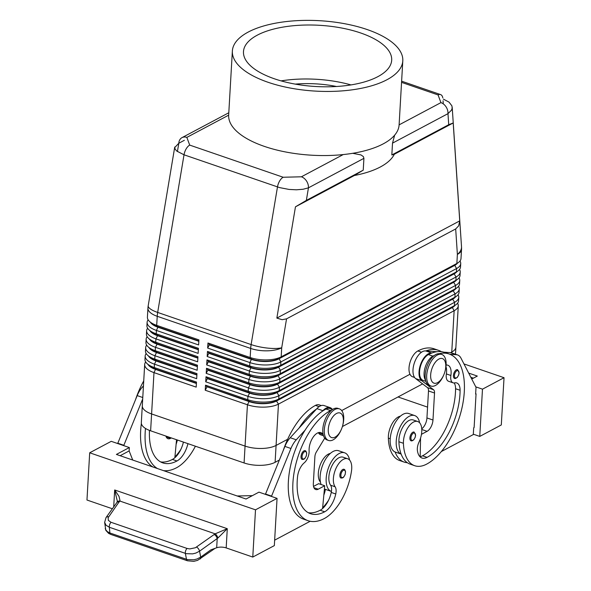 <?xml version="1.0" encoding="UTF-8"?>
<svg xmlns="http://www.w3.org/2000/svg" width="591" height="591" viewBox="0 0 591 591"><rect width="100%" height="100%" fill="white"/><g stroke="black" fill="none" stroke-linecap="round" stroke-linejoin="round"><path stroke-width="0.89" d="M454.605 378.447A4.639 2.371 -71 0 1 453.703 377.516A4.639 2.371 -71 0 1 453.415 375.492A4.639 2.371 -71 0 1 457.619 369.678L459.118 372.899L458.719 374.901L457.264 377.457L455.447 378.528L454.605 378.447M411.1 440.827A4.639 2.371 -71 0 1 409.91 437.872A4.639 2.371 -71 0 1 414.114 432.051L415.613 435.279L415.214 437.274L413.759 439.837L411.942 440.908L411.1 440.827M419.632 422.809A20.412 10.446 109 0 0 414.727 415.584A20.412 10.446 109 0 0 396.229 441.182A20.412 10.446 109 0 0 401.126 454.065A43.889 22.465 -71 0 1 398.903 441.743A15.772 8.075 -71 0 1 403.55 425.867A15.772 8.075 -71 0 1 413.212 419.965L417.741 421.523A15.772 8.075 -71 0 1 418.975 442.171A9.279 4.75 109 0 0 417.409 450.593A18.557 9.5 109 0 0 422.011 458.047A18.557 9.5 109 0 0 427.071 457.368A51.956 26.595 109 0 0 460.093 390.282A12.987 6.649 109 0 0 456.747 382.961A12.987 6.649 109 0 0 454.619 382.887A9.279 4.75 -71 0 1 453.098 382.835A9.279 4.75 -71 0 1 450.881 375.484A12.987 6.649 109 0 0 447.779 365.186A12.987 6.649 109 0 0 446.102 365.031M414.727 415.584L408.691 413.508A20.412 10.446 109 0 0 390.2 439.113A20.412 10.446 109 0 0 395.098 451.989A20.412 10.446 -71 0 0 395.416 452.108L401.134 454.073A43.889 22.465 -71 0 0 410.184 464.157L414.705 465.715A43.889 22.465 -71 0 1 403.424 443.294A15.772 8.075 -71 0 1 408.071 427.426A15.772 8.075 -71 0 1 417.741 421.523M425.609 380.353A13.918 7.122 -71 0 1 425.121 367.469A13.918 7.122 -71 0 1 432.908 356.144A59.381 30.392 -71 0 1 434.466 355.368M425.897 381.35L423.126 380.405A13.918 7.122 -71 0 1 420.009 368.259A13.918 7.122 -71 0 1 428.386 354.585A59.381 30.392 -71 0 1 431.829 353.026A59.381 30.392 -71 0 1 444.587 352.421L449.108 353.979A59.381 30.392 -71 0 1 462.435 405.773A59.381 30.392 -71 0 1 426.68 464.112A43.889 22.465 -71 0 1 414.705 465.715M400.38 416.19A15.772 8.075 109 0 0 388.346 438.108A43.889 22.465 109 0 0 399.634 460.529L404.155 462.088A43.889 22.465 -71 0 1 395.098 451.989M431.829 353.026L425.793 350.951A59.381 30.392 -71 0 1 438.559 350.352L434.038 348.793A59.381 30.392 109 0 0 417.837 350.958A13.918 7.122 109 0 0 409.452 364.632A13.918 7.122 109 0 0 412.577 376.77L414.601 377.464M391.833 154.953L448.717 124.716L453.194 122.965L459.732 220.879L458.66 225.851L455.683 228.946L286.546 318.852L282.129 319.694L276.854 318.091L295.463 206.813L306.352 200.393L363.236 170.156L354.334 175.52A83.501 34.492 3.3 0 0 394.315 154.266L391.833 154.953L392.513 143.14L394.662 135.147M401.621 81.181L440.583 94.582A9.279 4.75 109 0 1 442.814 97.87A9.279 4.75 109 0 0 440.583 94.582A9.279 4.75 109 0 0 438.057 94.922L440.93 102.627A9.279 6.989 62 0 1 447.978 113.657L451.509 110.125L452.159 108.183L451.923 105.87L449.034 102.125L443.39 99.133M184.355 140.296L178.814 143.236L174.7 147.595L175.283 149.353L176.872 151.119L184.023 154.798A9.279 4.75 -71 0 1 189.718 145.105L186.837 137.393A9.279 6.989 -118 0 0 181.998 137.637A9.279 6.989 -118 0 0 178.814 143.236L177.426 151.547M174.737 147.019L148.201 305.746A22.266 5.94 9.5 0 0 157.671 312.432L184.023 154.798L279.587 187.606L289.08 189.438L296.475 189.8L303.183 189.238L308.45 187.827A9.279 6.989 -118 0 0 301.403 176.798L343.223 154.569A85.355 35.261 3.3 0 0 399.102 124.923A85.355 35.261 3.3 0 0 399.102 124.864L440.93 102.627M145.689 361.973A22.266 9.197 3.3 0 0 144.684 364.448A22.266 9.197 3.3 0 0 153.985 372.611L196.19 387.127L196.478 382.067L154.273 367.543A22.266 9.197 -176.7 0 1 147.152 363.694L149.36 365.703A19.673 8.126 3.3 0 0 155.647 369.109L196.419 383.131M147.152 363.694A22.266 9.197 -176.7 0 1 144.98 359.387L145.172 356.018A22.266 9.197 3.3 0 0 154.465 364.174L196.677 378.691L196.966 373.63L154.761 359.114A22.266 9.197 -176.7 0 1 147.639 355.257A22.266 9.197 -176.7 0 1 145.46 350.951L145.659 347.582A22.266 9.197 3.3 0 0 154.953 355.738L197.165 370.254L197.453 365.194L155.248 350.677A22.266 9.197 -176.7 0 1 148.127 346.821A22.266 9.197 -176.7 0 1 145.947 342.521L146.147 339.145A22.266 9.197 3.3 0 0 155.44 347.301L197.645 361.818L197.941 356.757L155.736 342.241A22.266 9.197 -176.7 0 1 148.614 338.392A22.266 9.197 -176.7 0 1 146.435 334.085L146.627 330.709A22.266 9.197 3.3 0 0 155.928 338.865L198.133 353.381L198.428 348.321L156.216 333.804A22.266 9.197 -176.7 0 1 149.102 329.955A22.266 9.197 -176.7 0 1 146.923 325.648L147.115 322.272A22.266 9.197 3.3 0 0 156.416 330.428L198.62 344.952L198.916 339.884L156.704 325.368A22.266 9.197 -176.7 0 1 149.589 321.519A22.266 9.197 -176.7 0 1 147.41 317.212L147.935 308.133A22.266 9.197 -176.7 0 0 157.228 316.288A22.266 11.399 -71 0 1 157.671 312.432L251.123 344.575A22.266 11.399 109 0 0 250.687 348.439L250.163 357.518L207.958 343.002L207.663 348.062L209.31 344.893L251.515 359.417A19.673 8.126 3.3 0 0 278.922 358.84L454.597 265.455A19.673 8.126 3.3 0 0 457.382 263.261M196.397 383.47L155.625 369.441A19.673 8.126 -176.7 0 1 148.031 364.492M147.639 355.257L149.848 357.267A19.673 8.126 3.3 0 0 156.135 360.673L196.906 374.694M146.176 353.536A22.266 9.197 3.3 0 0 145.172 356.018M196.884 375.034L156.113 361.005A19.673 8.126 -176.7 0 1 148.518 356.055M148.127 346.821L150.328 348.83A19.673 8.126 3.3 0 0 156.622 352.236L197.394 366.257M146.664 345.1A22.266 9.197 3.3 0 0 145.659 347.582M197.372 366.597L156.6 352.576A19.673 8.126 -176.7 0 1 149.006 347.626M148.614 338.392L150.816 340.401A19.673 8.126 3.3 0 0 157.103 343.799L197.882 357.828M147.152 336.663A22.266 9.197 3.3 0 0 146.147 339.145M197.859 358.161L157.088 344.139A19.673 8.126 -176.7 0 1 149.493 339.19M149.102 329.955L151.303 331.965A19.673 8.126 3.3 0 0 157.59 335.363L198.362 349.392M147.639 328.227A22.266 9.197 3.3 0 0 146.627 330.709M198.347 349.724L157.575 335.703A19.673 8.126 -176.7 0 1 149.974 330.753M149.589 321.519L151.791 323.528A19.673 8.126 3.3 0 0 158.078 326.926L198.849 340.955M148.127 319.79A22.266 9.197 3.3 0 0 147.115 322.272M198.835 341.295L158.056 327.266A19.673 8.126 -176.7 0 1 150.461 322.317M207.663 348.062L249.875 362.579A22.266 9.197 3.3 0 0 280.895 361.928L456.57 268.543A22.266 9.197 3.3 0 0 460.714 263.601L460.515 266.977A22.266 9.197 -176.7 0 1 457.855 271.003A22.266 9.197 -176.7 0 1 456.378 271.912L280.695 365.297A22.266 9.197 -176.7 0 1 249.675 365.955L207.471 351.431L207.175 356.499L249.387 371.015A22.266 9.197 3.3 0 0 280.407 370.358L456.082 276.972A22.266 9.197 3.3 0 0 460.226 272.037L460.034 275.406A22.266 9.197 -176.7 0 1 457.375 279.432A22.266 9.197 -176.7 0 1 455.89 280.348L280.215 373.734A22.266 9.197 -176.7 0 1 249.188 374.384L206.983 359.867L206.695 364.928L248.9 379.452A22.266 9.197 3.3 0 0 279.92 378.794L455.595 285.409A22.266 9.197 3.3 0 0 459.739 280.474L459.547 283.843A22.266 9.197 -176.7 0 1 456.887 287.869A22.266 9.197 -176.7 0 1 455.402 288.785L279.728 382.17A22.266 9.197 -176.7 0 1 248.708 382.82L206.495 368.304L206.207 373.364L248.412 387.881A22.266 9.197 3.3 0 0 279.432 387.231L455.114 293.845A22.266 9.197 3.3 0 0 459.251 288.903L459.059 292.279A22.266 9.197 -176.7 0 1 456.4 296.305A22.266 9.197 -176.7 0 1 454.915 297.221L279.24 390.607A22.266 9.197 -176.7 0 1 248.22 391.257L206.008 376.74L205.72 381.801L247.925 396.317A22.266 9.197 3.3 0 0 278.945 395.667L454.627 302.282A22.266 9.197 3.3 0 0 458.764 297.339L458.572 300.716A22.266 9.197 -176.7 0 1 455.912 304.742L453.496 306.485A19.673 8.126 -176.7 0 1 452.181 307.29L276.507 400.676A19.673 8.126 -176.7 0 1 249.107 401.252L206.894 386.736L205.528 385.177L205.232 390.237L247.437 404.754A22.266 9.197 3.3 0 0 278.464 404.104L454.139 310.718A22.266 9.197 3.3 0 0 458.284 305.776A22.266 9.197 3.3 0 0 457.567 303.198M455.912 304.742A22.266 9.197 -176.7 0 1 454.427 305.658L278.753 399.043A22.266 9.197 -176.7 0 1 247.732 399.693L205.528 385.177M144.684 364.448L141.323 422.654A22.266 9.197 3.3 0 0 150.624 430.809L244.083 462.96L245.058 446.087A22.266 9.197 3.3 0 0 276.078 445.437A22.266 9.197 -176.7 0 1 245.058 446.087L151.591 413.944A22.266 9.197 -176.7 0 1 142.298 405.781A22.266 9.197 3.3 0 0 151.599 413.944L245.058 446.087L247.437 404.754L249.084 401.592A19.673 8.126 3.3 0 0 276.485 401.016L452.167 307.63A19.673 8.126 3.3 0 0 454.952 305.436M455.905 346.91A22.266 9.197 -176.7 0 1 455.905 347.109A22.266 9.197 -176.7 0 1 451.76 352.051L450.615 352.657L451.753 352.051A22.266 9.197 3.3 0 0 455.897 347.109L458.284 305.776M455.683 228.946L457.382 254.403A22.266 9.197 -176.7 0 0 461.527 249.461L461.002 258.54A22.266 9.197 -176.7 0 1 458.343 262.567A22.266 9.197 -176.7 0 1 456.865 263.475L281.183 356.861A22.266 9.197 -176.7 0 1 250.163 357.518L251.537 359.077L209.332 344.56L207.958 343.002M460.714 263.601A22.266 9.197 3.3 0 0 459.997 261.023M460.226 272.037A22.266 9.197 3.3 0 0 459.51 269.452M459.739 280.474A22.266 9.197 3.3 0 0 459.022 277.888M459.251 288.903A22.266 9.197 3.3 0 0 458.535 286.325M456.4 296.305L453.977 298.049A19.673 8.126 -176.7 0 1 452.669 298.854L276.994 392.239A19.673 8.126 -176.7 0 1 249.594 392.816L207.382 378.299L206.008 376.74M458.764 297.339A22.266 9.197 3.3 0 0 458.055 294.761M205.72 381.801L207.367 378.639L249.572 393.155A19.673 8.126 3.3 0 0 276.972 392.579L452.647 299.194A19.673 8.126 3.3 0 0 455.439 297M456.887 287.869L454.464 289.612A19.673 8.126 -176.7 0 1 453.157 290.417L277.482 383.803A19.673 8.126 -176.7 0 1 250.074 384.379L207.869 369.863L206.495 368.304M206.207 373.364L207.847 370.202L250.059 384.719A19.673 8.126 3.3 0 0 277.46 384.143L453.134 290.757A19.673 8.126 3.3 0 0 455.92 288.563M457.375 279.432L454.952 281.176A19.673 8.126 -176.7 0 1 453.644 281.988L277.969 375.374A19.673 8.126 -176.7 0 1 250.562 375.95L208.357 361.426L206.983 359.867M206.695 364.928L208.335 361.766L250.547 376.282A19.673 8.126 3.3 0 0 277.947 375.706L453.622 282.321A19.673 8.126 3.3 0 0 456.407 280.127M457.855 271.003L455.439 272.739A19.673 8.126 -176.7 0 1 454.132 273.552L278.45 366.937A19.673 8.126 -176.7 0 1 251.049 367.513L208.845 352.997L207.471 351.431M207.175 356.499L208.822 353.329L251.027 367.846A19.673 8.126 3.3 0 0 278.435 367.27L454.11 273.884A19.673 8.126 3.3 0 0 456.895 271.69M458.343 262.567L455.927 264.31A19.673 8.126 -176.7 0 1 454.612 265.115L278.937 358.501A19.673 8.126 -176.7 0 1 251.537 359.077L249.875 362.579L249.675 365.955L251.049 367.513L249.387 371.015L249.188 374.384L250.562 375.95L248.9 379.452L248.708 382.82L250.059 384.719L248.412 387.881L248.22 391.257L249.572 393.155L247.925 396.317L247.732 399.693L249.084 401.592L206.894 386.736M336.501 413.486A12.987 6.649 -71 0 1 342.558 426.008A12.987 6.649 -71 0 1 341.568 428.889A12.987 6.649 -71 0 1 335.141 437.104A12.987 6.649 -71 0 1 328.278 429.31A12.987 6.649 -71 0 1 336.501 413.486M341.568 428.889L341.406 429.288A16.703 8.547 -71 0 1 333.132 439.859A16.703 8.547 -71 0 1 328.581 440.465A16.703 8.547 -71 0 1 324.311 429.834A16.703 8.547 -71 0 1 334.89 409.489A16.703 8.547 -71 0 1 339.441 408.883A16.703 8.547 -71 0 1 343.711 419.521A16.703 8.547 -71 0 1 342.677 425.586L342.558 426.008M328.581 440.465L327.074 439.948A16.703 8.547 -71 0 1 322.804 429.31A16.703 8.547 -71 0 1 333.376 408.972A16.703 8.547 -71 0 1 337.934 408.366L339.441 408.883M437.525 382.68A12.987 6.649 109 0 0 443.959 374.458A12.987 6.649 109 0 0 444.949 371.576A12.987 6.649 109 0 0 438.891 359.062A12.987 6.649 109 0 0 430.662 374.879A12.987 6.649 109 0 0 437.525 382.68M444.949 371.576L445.067 371.155A16.703 8.547 109 0 0 441.832 354.46A16.703 8.547 109 0 0 437.274 355.065A16.703 8.547 109 0 0 427.219 371.473A16.703 8.547 109 0 0 430.965 386.041A16.703 8.547 109 0 0 435.523 385.435A16.703 8.547 109 0 0 443.789 374.864L443.959 374.458M441.832 354.46L440.325 353.935A16.703 8.547 109 0 0 435.766 354.548A16.703 8.547 109 0 0 425.712 370.956A16.703 8.547 109 0 0 429.458 385.524L430.965 386.041M283.281 450.394A59.381 30.392 -71 0 1 315.446 405.389A13.918 7.122 -71 0 1 319.243 404.879L321.268 405.574M320.551 482.581A9.279 4.75 109 0 0 320.019 481.576A15.772 8.075 -71 0 1 320.049 465.294A15.772 8.075 -71 0 1 330.325 453.43M331.714 410.073A13.918 7.122 109 0 0 330.517 410.568A59.381 30.392 109 0 0 294.769 468.914A59.381 30.392 109 0 0 308.096 520.708A59.381 30.392 109 0 0 324.296 518.543A43.889 22.465 109 0 0 351.505 470.894A15.772 8.075 109 0 0 347.685 458.764A15.772 8.075 109 0 0 335.939 468.471A15.772 8.075 109 0 0 335.097 486.762A9.279 4.75 -71 0 1 335.762 493.987A18.557 9.5 -71 0 1 324.681 511.791A51.956 26.595 -71 0 1 310.504 513.69A51.956 26.595 -71 0 1 297.554 476.686A12.987 6.649 -71 0 1 304.254 462.812A9.279 4.75 109 0 0 309.108 450.844A12.987 6.649 -71 0 1 312.846 437.621A12.987 6.649 -71 0 1 320.883 432.634A12.987 6.649 -71 0 1 322.996 434.444A13.918 7.122 109 0 0 323.218 434.777M318.342 432.678A12.987 6.649 -71 0 1 318.475 432.893A13.918 7.122 109 0 0 320.743 434.828L323.506 435.781M332.563 409.46L329.793 408.507A13.918 7.122 109 0 0 325.996 409.016A59.381 30.392 109 0 0 322.523 411.122L322.922 410.693A14.841 7.602 -71 0 1 330.096 407.627A14.841 7.602 -71 0 1 332.297 409.371M347.685 458.764L343.157 457.205A15.772 8.075 109 0 0 331.418 466.912A15.772 8.075 109 0 0 330.576 485.204A9.279 4.75 -71 0 1 331.425 491.439A20.412 10.446 -71 0 1 331.388 491.424A20.412 10.446 -71 0 1 326.173 478.422A20.412 10.446 -71 0 1 344.671 452.817A20.412 10.446 -71 0 1 349.577 460.049M324.304 490.05L325.213 490.36A9.279 4.75 -71 0 0 325.397 489.363A20.412 10.446 -71 0 1 325.36 489.348A20.412 10.446 -71 0 1 324.415 488.912M321.09 484.502A20.412 10.446 -71 0 1 320.145 476.353A20.412 10.446 -71 0 1 338.643 450.748L344.671 452.817M342.795 469.461A4.639 2.371 -71 0 1 344.058 469.291L344.775 469.742L345.543 471.677L345.151 474.536L343.689 477.092L342.699 477.875L341.044 478.067A4.639 2.371 -71 0 1 340.002 474.019A4.639 2.371 -71 0 1 342.795 469.461M303.959 450.852A4.639 2.371 -71 0 1 305.222 450.689L305.939 451.14L306.707 453.075L306.315 455.934L304.853 458.49L303.863 459.273L302.208 459.458A4.639 2.371 -71 0 1 301.166 455.417A4.639 2.371 -71 0 1 303.959 450.852M112.364 508.762L86.966 500.023L89.692 452.787L111.241 441.329L129.333 447.55L116.397 454.427L246.033 499.018L258.969 492.14L277.053 498.368L274.335 545.604L252.778 557.062L226.176 547.909A7.424 3.066 3.3 0 0 216.683 547.761L210.935 549.815L200.704 557.114L199.544 551.189L217.857 538.061L227.284 528.701L215.154 533.828L195.385 547.746L189.733 548.921L187.044 548.441L111.034 522.296A3.709 1.899 109 0 0 109.342 527.261L186.283 553.671L192.673 553.863L195.887 553.058L199.544 551.189A3.709 1.891 -125.5 0 0 196.53 547.059M200.238 558.938A3.709 1.891 -125.5 0 0 200.268 558.916A3.709 1.891 -125.5 0 0 200.704 557.114L197.039 558.983L193.826 559.788L187.436 559.596L109.889 532.979L107.355 531.634L105.73 529.802L104.644 522.378L106.04 525.244L109.342 527.261L109.889 532.979A3.709 1.899 109 0 0 110.805 534.427L187.421 560.778A3.709 1.899 -71 0 1 186.505 559.33L185.345 553.405A3.709 1.899 -71 0 1 187.044 548.441M111.034 522.296L108.367 520.398L108.123 517.731L120.003 500.57L118.998 496.322L114.676 489.969L117.291 501.057L117.048 502.21A3.709 2.682 -151.7 0 0 117.011 502.291M216.683 547.761L217.207 538.586A3.709 1.891 -125.5 0 0 214.193 534.456M119.397 501.848A3.709 2.534 -144.3 0 0 116.819 502.579A3.709 2.534 -144.3 0 0 116.811 502.586L106.033 517.568A3.709 2.534 -144.3 0 0 105.944 517.701M352.694 153.305L360.975 154.923L363.369 156.585L363.916 158.344L363.236 170.156M287.654 439.283L276.078 445.437L287.654 439.283M341.701 410.553L409.991 374.251L341.701 410.553M244.083 462.96A22.266 9.197 3.3 0 0 275.103 462.31L279.321 460.064M342.403 426.532L422.609 383.899M439.15 353.706A59.381 30.392 -71 0 1 449.108 353.979M441.366 451.539L473.295 434.562L473.687 427.81L474.115 427.581L476.058 393.842L475.652 393.702M431.46 352.997A14.841 7.602 109 0 0 420.548 364.551A14.841 7.602 109 0 0 421.693 380.663L433.528 389.713A5.57 2.852 -71 0 1 434.525 393.022L432.974 420.016A9.279 4.75 -71 0 1 427.094 431.319L421.457 434.319M354.334 175.52L295.463 206.813M232.366 50.989A85.355 35.261 3.3 0 0 268.004 82.26A85.355 35.261 3.3 0 0 355.664 89.315A85.355 35.261 3.3 0 0 402.796 60.821A85.355 35.261 3.3 0 0 367.159 29.55A85.355 35.261 3.3 0 0 279.499 22.495A85.355 35.261 3.3 0 0 232.366 50.989L228.665 115.097A85.355 35.261 3.3 0 0 228.665 115.164A85.355 35.261 3.3 0 0 264.31 146.369A85.355 35.261 3.3 0 0 343.223 154.569M425.431 350.921A14.841 7.602 109 0 0 414.52 362.475A14.841 7.602 109 0 0 415.658 378.595L427.5 387.637A5.57 2.852 -71 0 1 428.497 390.954L426.938 417.948A9.279 4.75 -71 0 1 421.752 428.815M217.857 538.061A3.709 1.64 -120.6 0 0 215.154 533.828L119.892 501.057A3.709 2.682 -151.7 0 0 117.048 502.21L116.819 502.579M420.563 438.086L420.179 456.666A18.557 9.5 109 0 0 422.55 455.809A51.956 26.595 109 0 0 455.572 388.723A12.987 6.649 109 0 0 454.169 382.961M252.778 557.062L255.504 509.826L277.053 498.368M89.692 452.787L255.504 509.826M501.308 424.944L504.034 377.708L482.478 389.166L479.759 436.409L501.308 424.944M463.957 363.923L504.034 377.708M470.842 377.28L473.391 378.159M468.685 373.098L477.321 376.068L471.751 379.038M427.566 407.133L398.024 396.967M475.785 386.861L482.478 389.166M473.317 434.193L479.759 436.409M476.058 393.842L475.629 394.071L476.021 387.327L460.965 358.109A18.557 9.5 109 0 0 457.626 354.962A18.557 9.5 109 0 0 456.341 354.703L449.854 354.26M457.626 354.962L451.598 352.886A18.557 9.5 109 0 0 450.312 352.628L443.826 352.184M252.364 495.65L237.176 495.975M120.136 455.713L129.141 450.926L132.724 460.042M129.333 447.55L129.141 450.926M310.179 521.269L274.645 540.159M271.439 496.433L290.942 448.488A18.557 9.5 -71 0 1 296.261 439.8L305.104 430.145A59.381 30.392 109 0 0 303.567 519.149L308.096 520.708M117.683 443.546L137.186 395.601A18.557 9.5 -71 0 1 142.505 386.913L143.45 385.879M425.793 350.951L436.956 351.711M265.411 494.357L284.914 446.412A18.557 9.5 -71 0 1 290.225 437.724L316.887 408.617A14.841 7.602 -71 0 1 324.067 405.559L330.096 407.627M313.518 486.415L318.675 483.674L324.71 485.743L322.575 508.548A18.557 9.5 -71 0 1 320.159 510.24A51.956 26.595 -71 0 1 308.317 512.715M324.718 438.16L316.348 452.004A5.57 2.852 109 0 0 314.892 456.621L313.341 483.615A9.279 4.75 109 0 0 315.712 489.518A9.279 4.75 109 0 0 318.239 489.185L324.71 485.743M271.461 496.063L265.425 493.987M322.523 411.122A59.381 30.392 109 0 0 305.104 430.145M316.495 409.053A59.381 30.392 109 0 0 299.076 428.069M322.649 507.824A43.889 22.465 109 0 0 328.559 500.259M325.213 490.36A18.557 9.5 -71 0 1 323.838 495.088M331.425 491.439A9.279 4.75 -71 0 1 331.241 492.436A18.557 9.5 -71 0 1 322.575 508.548M320.987 484.465A9.279 4.75 109 0 0 320.92 483.992M453.098 382.835L448.576 381.284A9.279 4.75 -71 0 1 446.36 373.926A12.987 6.649 109 0 0 445.961 366.671M141.36 423.437A59.381 30.392 109 0 0 152.951 467.001M123.711 445.621L142.697 398.955M165.908 436.069A9.279 4.75 109 0 0 167.984 438.707A9.279 4.75 109 0 0 170.518 438.367L171.331 437.938M176.539 439.726L174.855 457.73A18.557 9.5 -71 0 1 172.439 459.429A51.956 26.595 -71 0 1 160.589 461.896M117.705 443.176L123.733 445.252M174.921 457.013A43.889 22.465 109 0 0 180.839 449.448M177.381 440.014A18.557 9.5 -71 0 1 176.111 444.277M143.739 380.9A59.381 30.392 109 0 0 135.561 399.582M195.399 446.212A43.889 22.465 -71 0 1 176.569 467.732A59.381 30.392 -71 0 1 163.471 470.621M149.471 430.396A51.956 26.595 109 0 0 162.784 462.879A51.956 26.595 109 0 0 176.96 460.98A18.557 9.5 109 0 0 187.938 443.649M183.417 442.09A18.557 9.5 -71 0 1 174.855 457.73M157.479 468.56A59.381 30.392 -71 0 1 145.482 428.438M438.559 350.352A59.381 30.392 -71 0 1 441.47 351.697M459.732 220.879L276.854 318.091M453.194 122.965L394.315 154.266M407.317 462.701A43.889 22.465 -71 0 1 404.155 462.088M205.232 390.237L206.88 387.075M350.973 84.912A74.222 30.666 3.3 0 0 281.08 80.878M336.515 86.493A63.089 26.063 3.3 0 0 295.256 84.114M274.468 78.817A74.222 30.666 3.3 0 0 350.699 84.956A74.222 30.666 3.3 0 0 391.685 60.179A74.222 30.666 3.3 0 0 360.695 32.985A74.222 30.666 3.3 0 0 284.47 26.854A74.222 30.666 3.3 0 0 243.477 51.631A74.222 30.666 3.3 0 0 274.468 78.817M458.978 373.069A3.893 1.995 -71 0 1 457.146 377.339A3.893 1.995 -71 0 1 454.693 377.176A3.893 1.995 -71 0 1 454.449 375.477A3.893 1.995 -71 0 1 456.917 370.727A3.893 1.995 -71 0 1 458.978 373.069M415.473 435.441A3.893 1.995 -71 0 1 413.006 440.192A3.893 1.995 -71 0 1 410.944 437.85A3.893 1.995 -71 0 1 413.412 433.1A3.893 1.995 -71 0 1 415.473 435.441M398.903 441.743L403.424 443.294M428.386 354.585L432.908 356.144M388.346 438.108L390.223 438.758M417.837 350.958L421.501 352.221M392.513 143.14L447.978 113.657L448.717 124.716M451.709 352.923L454.139 310.718L452.181 307.29L454.427 305.658L454.627 302.282L452.647 299.194L454.915 297.221L455.114 293.845L453.134 290.757L455.402 288.785L455.595 285.409L453.622 282.321L455.89 280.348L456.082 276.972L454.11 273.884L456.378 271.912L456.57 268.543L454.612 265.115L456.865 263.475L457.382 254.403A22.266 12.145 -3.8 0 0 461.512 246.691L452.196 107.2M443.28 103.876L443.073 100.773M401.555 82.363L438.057 94.922A9.279 4.75 109 0 1 440.583 94.582M228.665 115.164L186.837 137.393L189.718 145.105L283.17 177.248A9.279 4.75 109 0 0 277.482 186.941L251.123 344.575A22.266 5.94 9.5 0 0 281.708 347.789L286.546 318.852M150.624 430.809L153.985 372.611L155.647 369.109L154.273 367.543L154.465 364.174L156.135 360.673L154.761 359.114L154.953 355.738L156.622 352.236L155.248 350.677L155.44 347.301L157.088 344.139L155.736 342.241L155.928 338.865L157.575 335.703L156.216 333.804L156.416 330.428L158.078 326.926L156.704 325.368L157.228 316.288L250.687 348.439A22.266 9.197 -176.7 0 0 281.708 347.789L281.183 356.861L278.937 358.501L280.895 361.928L280.695 365.297L278.45 366.937L280.407 370.358L280.215 373.734L277.947 375.706L279.92 378.794L279.728 382.17L277.46 384.143L279.432 387.231L279.24 390.607L276.972 392.579L278.945 395.667L278.753 399.043L276.485 401.016L278.464 404.104L275.103 462.31M306.352 200.393L308.45 187.827L363.916 158.344M315.446 405.389L319.118 406.645M318.475 432.893L322.996 434.444M325.996 409.016L330.517 410.568M330.576 485.204L335.097 486.762M342.95 477.425A3.893 1.995 109 0 0 345.417 472.682A3.893 1.995 109 0 0 343.356 470.34A3.893 1.995 109 0 0 340.889 475.09A3.893 1.995 109 0 0 342.95 477.425M304.114 458.823A3.893 1.995 109 0 0 306.581 454.08A3.893 1.995 109 0 0 304.52 451.738A3.893 1.995 109 0 0 302.053 456.481A3.893 1.995 109 0 0 304.114 458.823M226.176 547.909L227.284 528.701L114.676 489.969L113.701 506.908M108.618 516.822A3.709 2.534 -144.3 0 0 106.033 517.561L104.651 522.4M427.094 431.319L421.789 429.494M283.17 177.248L301.403 176.798M422.55 455.809L427.071 457.368M455.572 388.723L460.093 390.282M456.341 354.703L450.312 352.628M318.239 489.185L313.924 487.693M290.942 448.488L284.914 446.412M296.261 439.8L290.225 437.724M322.922 410.693L316.887 408.617M331.241 492.436L335.762 493.987M320.159 510.24L324.681 511.791M432.974 420.016L426.938 417.948M434.525 393.022L428.497 390.954M446.36 373.926L450.881 375.484M166.197 436.882L170.518 438.367M137.186 395.601L142.778 397.521M142.505 386.913L143.369 387.208M176.96 460.98L172.439 459.429M433.528 389.713L427.5 387.637M421.693 380.663L415.658 378.595M331.388 491.424L325.36 489.348M215.109 548.322L197.638 560.342L193.759 561.354L187.421 560.778M455.491 354.223L455.905 347.109M228.806 112.755L181.998 137.637M461.527 249.461A22.266 22.266 0 0 0 461.512 246.691M110.805 534.427L108.604 533.37L105.855 530.378L105.235 528.406M148.201 305.746A22.266 22.266 0 0 0 147.935 308.133M399.102 124.923L402.796 60.821"/></g></svg>
